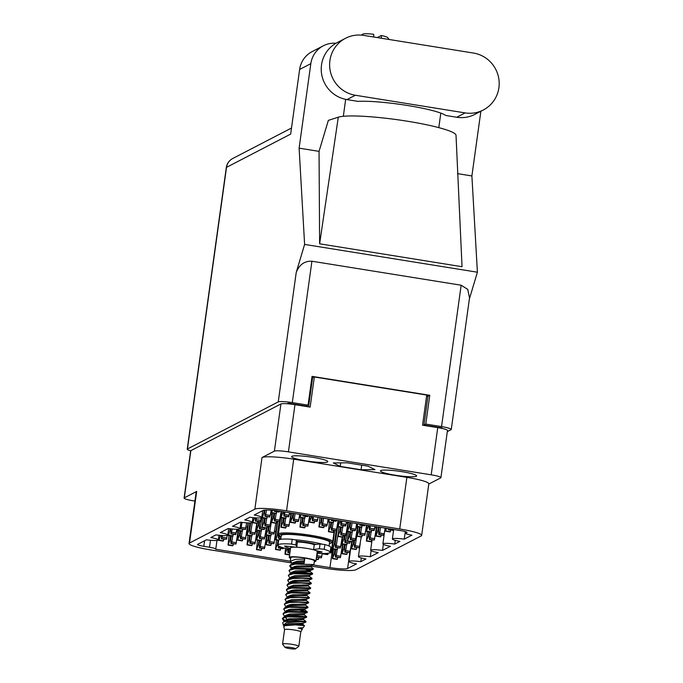 <?xml version="1.0" encoding="UTF-8"?>
<svg xmlns="http://www.w3.org/2000/svg" width="683" height="683" viewBox="0 0 683 683"><rect width="100%" height="100%" fill="white"/><g stroke="black" fill="none" stroke-linecap="round" stroke-linejoin="round"><path stroke-width="1.02" d="M313.113 457.371A18.253 2.254 -172.1 0 0 291.624 456.628A18.253 2.254 -172.1 0 0 306.283 460.914A18.253 2.254 -172.1 0 0 327.772 461.648A18.253 2.254 -172.1 0 0 313.113 457.371M401.971 471.663A18.253 2.254 -172.1 0 0 380.482 470.92A18.253 2.254 -172.1 0 0 395.141 475.197A18.253 2.254 -172.1 0 0 416.63 475.94A18.253 2.254 -172.1 0 0 401.971 471.663M405.984 531.818L405.796 533.175L406.889 532.612A7.803 0.965 7.9 0 0 407.025 532.467A7.803 0.965 7.9 0 0 400.75 530.631L280.756 511.336A15.222 1.878 7.9 0 0 263.092 510.432L254.23 515.025A11.713 1.451 -172.1 0 1 261.768 517.449A11.713 1.451 -172.1 0 1 249.91 517.262L244.736 519.942A11.713 1.451 -172.1 0 1 252.283 522.367A11.713 1.451 -172.1 0 1 240.416 522.188L232.51 526.286A11.713 1.451 7.9 0 1 240.049 528.71A11.713 1.451 7.9 0 1 228.19 528.522L220.276 532.629A11.713 1.451 7.9 0 1 227.823 535.054A11.713 1.451 7.9 0 1 215.965 534.866L210.791 537.547A11.713 1.451 7.9 0 1 218.329 539.971A11.713 1.451 7.9 0 1 206.471 539.792L197.677 544.351A7.803 0.965 7.9 0 0 197.541 544.496A7.803 0.965 7.9 0 0 203.816 546.323L209.51 547.245L210.475 540.262M405.796 533.175A7.803 0.965 -172.1 0 0 405.659 533.329A7.803 0.965 -172.1 0 0 411.926 535.156L404.234 539.152A11.713 1.451 7.9 0 0 392.375 538.964A11.713 1.451 7.9 0 0 399.914 541.388L394.74 544.069A11.713 1.451 7.9 0 0 382.881 543.881A11.713 1.451 7.9 0 0 390.42 546.306L382.514 550.413A11.713 1.451 -172.1 0 0 370.647 550.225A11.713 1.451 -172.1 0 0 378.194 552.649L370.28 556.747A11.713 1.451 -172.1 0 0 358.421 556.568A11.713 1.451 -172.1 0 0 365.96 558.993L360.795 561.674L361.307 557.951M360.795 561.674A11.713 1.451 -172.1 0 0 348.928 561.486A11.713 1.451 -172.1 0 0 356.475 563.91L347.604 568.504A15.222 1.878 7.9 0 1 329.949 567.599L332.536 548.978M370.28 556.747L371.117 550.729M382.514 550.413L383.351 544.385M394.74 544.069L395.261 540.347M404.234 539.152L405.284 531.587M196.678 491.427L189.515 543.036A27.329 3.381 -172.1 0 0 189.029 543.557L196.192 491.948A27.329 3.381 7.9 0 1 196.678 491.427L184.316 497.839A12.098 1.494 -172.1 0 0 184.103 498.069A12.098 1.494 -172.1 0 0 193.827 500.904L194.928 501.074M184.103 498.069L190.651 450.874A12.098 1.494 7.9 0 1 190.864 450.643L280.926 403.952A12.098 1.494 7.9 0 1 294.962 404.669L310.15 407.111L314.325 376.99L426.738 395.064L422.555 425.185L437.743 427.626A12.098 1.494 7.9 0 1 447.467 430.469L440.919 477.656A12.098 1.494 -172.1 0 0 431.195 474.822L288.414 451.864A12.098 1.494 -172.1 0 0 274.378 451.139L262.016 457.55A27.329 3.381 7.9 0 1 293.707 459.172L406.88 477.374A27.329 3.381 7.9 0 1 428.83 483.777L421.667 535.387A27.329 3.381 -172.1 0 0 399.717 528.975L406.88 477.374M189.515 543.036L254.853 509.151L262.016 457.55M428.787 484.068L440.706 477.887A12.098 1.494 -172.1 0 0 440.919 477.656M421.667 535.387A27.329 3.381 -172.1 0 1 421.189 535.899L355.843 569.784A27.329 3.381 -172.1 0 1 324.152 568.154L311.013 566.045M216.981 540.449L215.785 549.072A7.803 0.965 -172.1 0 1 215.64 549.217L290.309 561.23M313.027 564.884L329.949 567.599M215.785 549.072A7.803 0.965 -172.1 0 0 209.51 547.245M293.707 459.172L286.553 510.782L399.717 528.975M286.553 510.782A27.329 3.381 -172.1 0 0 254.853 509.151M189.029 543.557A27.329 3.381 -172.1 0 0 210.987 549.96L291.496 562.903M426.576 396.234L427.925 396.447M311.858 377.784L314.325 376.99M308.554 406.855L312.575 377.904M361.076 469.759L374.958 469.631L368.009 466.165L347.177 462.809L333.295 462.937L340.245 466.412L361.076 469.759L361.717 465.149M340.732 462.869L340.245 466.412M345.513 38.291L337.12 42.645A30.445 29.762 62.6 0 0 321.676 74.37A30.445 29.762 62.6 0 0 346.981 99.598L357.943 101.366A48.792 6.027 7.9 0 1 407.512 105.489A48.792 6.027 7.9 0 1 445.76 115.487L456.731 117.254A30.445 29.762 62.6 0 0 474.898 114.351L483.291 109.997A30.445 29.762 62.6 0 0 498.897 87.731A30.445 29.762 62.6 0 0 473.43 53.043L363.68 35.396A30.445 29.762 62.6 0 0 345.513 38.291A30.445 29.762 62.6 0 0 330.068 70.016A30.445 29.762 62.6 0 0 355.373 95.253L465.123 112.9A30.445 29.762 62.6 0 0 483.291 109.997M299.632 69.444L290.659 134.099L226.517 167.352L187.441 448.979L278.263 401.886L296.234 272.397L304.609 244.42L299.111 148.16L310.833 63.639L299.632 69.444A24.4 23.854 -117.4 0 1 312.131 51.609L323.341 45.795A24.4 23.854 62.6 0 0 310.833 63.639M469.358 299.052L477.4 272.21L471.893 175.949L480.875 111.252M440.817 113.105L438.802 127.627M471.893 175.949L457.482 173.627M319.627 243.805L462.032 266.712L456.022 135.285A60.505 7.479 7.9 0 0 404.14 120.712A60.505 7.479 7.9 0 0 338.29 117.194L328.344 120.387L319.046 151.361L319.627 243.805L338.29 117.194M319.046 151.361L299.111 148.16M477.4 272.21L304.609 244.42M336.01 43.251A24.4 23.854 62.6 0 0 323.341 45.795M343.327 116.298L345.675 99.359M187.441 448.979A12.098 1.494 -172.1 0 0 187.227 449.209A12.098 1.494 -172.1 0 0 190.694 450.771M287.125 403.747L288.2 403.183L306.232 406.086L308.059 405.139L292.298 402.611A12.098 1.494 -172.1 0 0 278.263 401.886M447.305 431.613L451.053 429.675A12.098 1.494 -172.1 0 0 451.267 429.445A12.098 1.494 -172.1 0 0 441.542 426.61L425.782 424.075L423.955 425.022L427.951 396.242L426.602 396.029M441.303 428.275L441.995 427.917L423.955 425.022M441.542 426.61L461.162 285.221L311.918 261.222L292.298 402.611M308.059 405.139L312.054 376.367L429.778 395.295L425.782 424.075M312.882 377.742L311.883 377.579M429.778 395.295L427.951 396.242M296.234 272.397C299.342 264.637 304.567 260.906 311.918 261.222M461.162 285.221L467.744 289.387L469.52 297.908L451.267 429.445M230.512 535.788L229.915 540.057A4.294 0.734 99.1 0 1 229.906 540.108L228.028 545.068L229.01 535.549M231.255 535.916L230.734 539.638A4.294 0.734 99.1 0 1 230.734 539.638L230.965 543.548L235.951 544.061L238.222 530.589M232.724 536.061L231.819 541.969L230.965 543.548M233.526 543.967L232.553 545.785M229.915 540.057L230.794 539.246M236.574 531.707L238.034 531.946M228.489 544.838L233.048 545.572M222.581 535.532L221.463 538.802L221.275 535.446M220.404 535.378L218.995 540.082L218.534 540.313L218.475 539.211L218.816 536.496M224.033 539.211L223.059 541.03M227.268 535.395L226.457 539.314L221.463 538.802M218.995 540.082L223.546 540.816M368.888 531.758L368.299 536.027A4.294 0.734 99.1 0 1 368.282 536.07L366.404 541.03L367.386 531.519M369.631 531.878L369.119 535.6A4.294 0.734 99.1 0 0 369.119 535.643L369.341 539.519L374.327 540.031L376.572 526.747M371.108 532.023L370.195 537.939L369.341 539.519M371.902 539.929L370.963 541.764L366.404 541.03M368.299 536.027L369.17 535.216M374.95 527.677L376.41 527.908M366.865 540.799L371.424 541.534M378.356 527.028L377.784 531.109A4.294 0.734 99.1 0 1 377.776 531.152L375.898 536.112L376.854 526.789M379.099 527.148L378.613 530.682A4.294 0.734 99.1 0 0 378.613 530.717L378.834 534.601L383.394 535.335L384.247 533.747L385.11 528.121M380.559 527.387L379.688 533.022L378.834 534.601M381.396 535.011L380.431 536.829M377.784 531.109L378.664 530.298M376.359 535.882L380.918 536.616M389.045 528.753L388.32 529.675L388.26 528.625M386.629 528.36L385.391 531.186L385.571 528.19M390.889 530.093L389.916 531.903M393.604 529.487L392.879 530.409L388.32 529.675M385.852 530.964L390.403 531.69M239.998 530.87L239.409 535.139A4.294 0.734 99.1 0 1 239.391 535.182L237.522 540.142L238.504 530.631M240.749 530.99L240.228 534.712A4.294 0.734 99.1 0 0 240.228 534.746L240.45 538.631L245.436 539.143L248.091 522.896M242.217 531.135L241.304 537.051L240.45 538.631M243.02 539.041L242.047 540.859M239.409 535.139L240.279 534.328M246.068 526.789L247.519 527.02M237.974 539.911L242.533 540.646M249.918 522.905L248.902 530.221A4.294 0.734 99.1 0 1 248.885 530.264L247.007 535.224L248.347 522.905M250.678 522.871L249.722 529.795A4.294 0.734 99.1 0 0 249.722 529.829L249.944 533.713L254.93 534.217L256.808 523.409M252.462 521.317L250.798 532.125L249.944 533.713M252.505 534.123L251.566 535.959L247.007 535.224M248.902 530.221L249.773 529.41M247.468 534.994L252.027 535.728M258.883 521.761L258.387 525.295A4.294 0.734 99.1 0 1 258.379 525.338L256.501 530.298L257.167 523.391M259.625 521.88L259.207 524.868A4.294 0.734 99.1 0 0 259.216 524.911L259.438 528.787L263.988 529.521L264.85 527.925M261.956 516.399L260.291 527.208L259.438 528.787M261.999 529.197L261.034 531.015M258.387 525.295L259.267 524.484M256.962 530.068L261.521 530.802M258.994 540.373L258.396 544.641A4.294 0.734 99.1 0 1 258.387 544.684L256.509 549.644L257.491 540.133M259.736 540.492L259.216 544.214A4.294 0.734 99.1 0 0 259.224 544.249L259.446 548.133L264.432 548.645L266.703 535.165M261.205 540.637L260.3 546.554L259.446 548.133M262.007 548.543L261.034 550.361M258.396 544.641L259.275 543.83M265.055 536.292L266.515 536.522M256.97 549.414L261.529 550.148M268.479 535.455L267.89 539.724A4.294 0.734 99.1 0 1 267.873 539.766L266.003 544.727L266.985 535.207M269.23 535.574L268.709 539.297A4.294 0.734 99.1 0 1 268.709 539.297L268.931 543.216L273.917 543.719L277.4 521.513M270.699 535.72L269.785 541.628L268.931 543.216M271.501 543.625L270.528 545.444M267.89 539.724L268.761 538.904M274.549 531.365L276 531.605M266.464 544.496L271.014 545.23M279.21 521.633L277.383 534.798A4.294 0.734 99.1 0 1 277.366 534.84L275.949 539.57L275.488 539.801L275.437 538.699L277.648 521.547M281.387 511.439L278.203 534.371A4.294 0.734 99.1 0 0 278.203 534.413L278.425 538.289L280.833 538.674M279.432 535.745L278.425 538.289M277.383 534.798L278.254 533.986M275.949 539.57L278.749 540.022M286.937 548.816L286.877 549.217A4.294 0.734 99.1 0 1 286.869 549.269L284.99 554.22L285.511 548.449M289.063 549.311L287.927 552.709L287.714 549.004M285.024 554.22L289.524 554.946M287.927 552.709L289.874 553.025M285.451 553.998L289.643 554.673M317.629 553.341L316.477 557.251M318.97 557.704L318.005 559.522M322.265 553.52L321.394 557.806L316.468 557.302M316.246 558.95L318.491 559.309M323.46 553.529L322.863 553.529M328.335 553.204L327.55 554.613L322.965 553.887L327.55 554.613M334.363 530.674L331.306 551.523L330.888 552.88L329.394 552.931M323.426 553.657L327.977 554.391M336.173 530.793L334.346 543.958A4.294 0.734 99.1 0 1 334.329 544.001L332.911 548.731L332.45 548.961L332.399 547.86L334.619 530.708M338.35 520.6L335.165 543.531A4.294 0.734 99.1 0 0 335.165 543.574L335.387 547.45L340.373 547.962L342.26 537.145M337.906 535.062L336.241 545.871L335.387 547.45M337.948 547.86L336.984 549.678M334.346 543.958L335.216 543.147M332.911 548.731L337.47 549.465M344.326 535.498L343.831 539.041A4.294 0.734 99.1 0 1 343.822 539.083L341.944 544.044L342.61 537.128M345.069 535.617L344.659 538.614A4.294 0.734 99.1 0 1 344.659 538.614L344.881 542.533L349.44 543.267L350.294 541.679L345.735 540.953L344.881 542.533M347.399 530.136L345.735 540.953M347.442 542.942L346.503 544.778L341.944 544.044M343.831 539.041L344.71 538.23M342.405 543.813L346.964 544.547M230.137 528.779L229.915 530.392A4.294 0.734 99.1 0 1 229.898 530.435L228.481 535.165L228.02 535.395L228.301 531.57M230.888 528.864L230.734 529.965A4.294 0.734 99.1 0 0 230.734 529.999L230.956 533.884L235.515 534.61L236.95 529.257M232.322 529.009L230.956 533.884M233.518 534.294L232.613 536.121L228.02 535.395L232.613 536.121M229.915 530.392L230.786 529.573M228.481 535.165L233.04 535.899M242.072 522.401L240.877 528.736L240.45 528.958L240.322 526.747M238.282 529.223L237.547 530.469L237.479 529.257M243.011 529.368L242.047 531.186M246.674 522.828L245.436 529.47L240.45 528.958M237.974 530.239L242.533 530.973M249.5 535.626L248.902 539.886A4.294 0.734 99.1 0 1 248.894 539.937L247.015 544.897L247.997 535.378M250.243 535.745L249.722 539.468A4.294 0.734 99.1 0 1 249.722 539.468L249.944 543.378L254.938 543.89L257.209 530.418M251.711 535.89L250.806 541.798L249.944 543.378M252.514 543.796L251.6 545.623L247.015 544.897L251.6 545.623M248.902 539.886L249.782 539.075M255.562 531.536L257.013 531.775M247.477 544.667L252.027 545.401M258.985 530.7L258.396 534.968A4.294 0.734 99.1 0 1 258.379 535.011L256.501 539.971L257.491 530.46M259.728 530.819L259.216 534.541A4.294 0.734 99.1 0 0 259.216 534.584L259.438 538.46L264.423 538.972L266.31 528.155M261.205 530.964L260.291 536.881L259.438 538.46M261.999 538.87L261.034 540.688M258.396 534.968L259.267 534.157M256.962 539.741L261.521 540.475M268.376 526.508L267.89 530.051A4.294 0.734 99.1 0 1 267.873 530.093L265.994 535.054L266.66 528.138M269.119 526.627L268.709 529.624A4.294 0.734 99.1 0 0 268.709 529.658L268.931 533.543L273.917 534.046L275.795 523.238M271.45 521.146L269.785 531.963L268.931 533.543M271.493 533.952L270.528 535.771M267.89 530.051L268.761 529.24M266.455 534.823L271.014 535.557M277.981 540.202L277.383 544.471A4.294 0.734 99.1 0 1 277.375 544.513L275.497 549.474L276.478 539.963M279.296 546.323L278.425 547.962L278.297 545.674M280.995 548.372L280.021 550.191M283.667 547.937L282.984 548.697L278.425 547.962M277.383 544.471L278.152 543.779M275.958 549.243L280.508 549.977M330.956 543.122L330.094 543.378M334.943 549.363L334.346 553.631A4.294 0.734 99.1 0 1 334.337 553.674L332.459 558.634L333.441 549.123M335.686 549.482L335.165 553.204A4.294 0.734 99.1 0 0 335.174 553.239L335.396 557.123L340.382 557.635L342.653 544.155M337.154 549.627L336.249 555.544L335.396 557.123M337.957 557.533L336.984 559.351M334.346 553.631L335.225 552.82M341.005 545.282L342.465 545.512M332.92 558.404L337.479 559.138M344.428 544.445L343.839 548.714A4.294 0.734 99.1 0 1 343.822 548.756L341.952 553.717L342.934 544.197M345.18 544.564L344.659 548.287A4.294 0.734 99.1 0 0 344.659 548.321L344.881 552.205L349.867 552.709L351.754 541.901M346.648 544.71L345.735 550.618L344.881 552.205M347.442 552.615L346.537 554.442L341.952 553.717L346.537 554.442M343.839 548.714L344.71 547.894M342.405 553.486L346.964 554.22M353.82 540.244L353.333 543.788A4.294 0.734 99.1 0 1 353.316 543.83L351.438 548.79L352.104 541.884M354.562 540.364L354.153 543.361A4.294 0.734 99.1 0 0 354.153 543.403L354.375 547.279L359.36 547.792L361.239 536.975M356.893 534.891L355.228 545.7L354.375 547.279M356.936 547.689L355.971 549.508M353.333 543.788L354.204 542.976M351.899 548.56L356.458 549.294M340.407 527.182L339.818 531.451A4.294 0.734 99.1 0 1 339.801 531.494L337.923 536.454L338.905 526.935M341.15 527.302L340.638 531.024A4.294 0.734 99.1 0 0 340.638 531.058L340.86 534.943L345.846 535.446L348.091 522.162M342.627 527.447L341.713 533.363L340.86 534.943M343.421 535.352L342.456 537.171M339.818 531.451L340.689 530.64M346.469 523.101L347.929 523.332M338.384 536.223L342.943 536.958M349.875 522.452L349.303 526.525A4.294 0.734 99.1 0 1 349.295 526.567L347.416 531.528L348.373 522.213M350.618 522.572L350.123 526.098A4.294 0.734 99.1 0 0 350.131 526.141L350.353 530.017L354.904 530.751L355.766 529.171L356.628 523.537M352.069 522.802L351.207 528.437L350.353 530.017M352.915 530.435L351.95 532.245M349.303 526.525L350.183 525.714M347.878 531.306L352.437 532.031M360.564 524.168L359.839 525.099L359.779 524.04M358.148 523.784L356.91 526.61L357.089 523.613M362.408 525.509L361.435 527.327M365.123 524.903L364.398 525.833L359.839 525.099M357.371 526.38L361.922 527.114M321.394 517.868L320.822 521.949A4.294 0.734 99.1 0 1 320.814 521.991L318.935 526.952L319.892 517.629M322.137 517.987L321.642 521.522A4.294 0.734 99.1 0 0 321.65 521.556L321.872 525.44L326.423 526.175L327.285 524.587L328.147 518.96M323.588 518.226L322.726 523.861L321.872 525.44M324.434 525.85L323.469 527.669M320.822 521.949L321.702 521.138M319.396 526.721L323.955 527.455M332.083 519.592L331.357 520.514L331.298 519.464M329.667 519.2L328.429 522.025L328.608 519.029M333.927 520.933L333.014 522.76L328.429 522.025L333.014 522.76M336.642 520.326L335.916 521.249L331.357 520.514M328.89 521.803L333.441 522.529M283.445 518.021L282.856 522.29A4.294 0.734 99.1 0 1 282.839 522.333L280.961 527.293L281.942 517.774M284.188 518.141L283.676 521.863A4.294 0.734 99.1 0 0 283.676 521.897L283.897 525.782L288.883 526.286L291.129 513.001M285.665 518.286L284.751 524.202L283.897 525.782M286.459 526.192L285.494 528.01M282.856 522.29L283.727 521.479M289.507 513.94L290.967 514.171M281.422 527.063L285.981 527.797M292.913 513.292L292.341 517.364A4.294 0.734 99.1 0 1 292.333 517.407L290.454 522.367L291.41 513.053M293.656 513.411L293.161 516.937A4.294 0.734 99.1 0 0 293.169 516.98L293.391 520.856L297.942 521.59L298.795 520.011L299.666 514.376M295.107 513.642L294.245 519.276L293.391 520.856M295.952 521.274L294.988 523.084M292.341 517.364L293.22 516.553M290.915 522.145L295.474 522.871M303.602 515.008L302.876 515.938L302.817 514.88M301.186 514.623L299.948 517.449L300.127 514.453M305.446 516.348L304.498 518.184L299.948 517.449L304.533 518.175M308.161 515.742L307.435 516.672L302.876 515.938M300.409 517.219L304.959 517.953M256.526 517.927L255.416 521.197L255.22 517.842M254.349 517.774L252.941 522.478L252.479 522.708L252.761 518.892M257.978 521.616L257.039 523.443L252.479 522.708L257.073 523.434M261.222 517.791L260.402 521.71L255.416 521.197M252.941 522.478L257.5 523.212M264.227 510.141L263.86 512.788A4.294 0.734 99.1 0 1 263.851 512.831L262.434 517.56L261.973 517.791L262.255 513.975M265.004 510.064L264.68 512.361A4.294 0.734 99.1 0 0 264.688 512.395L264.91 516.28L269.461 517.014L270.314 515.434L271.125 510.184M266.481 510.013L265.764 514.7L264.91 516.28M267.471 516.69L266.498 518.508M263.86 512.788L264.739 511.977M262.434 517.56L266.993 518.295M349.901 531.929L349.312 536.198A4.294 0.734 99.1 0 1 349.295 536.24L347.416 541.201L348.407 531.69M350.644 532.048L350.131 535.771A4.294 0.734 99.1 0 0 350.131 535.813L350.353 539.69L355.339 540.202L357.61 526.721M352.121 532.194L351.207 538.11L350.353 539.69M352.915 540.099L351.976 541.935L347.416 541.201L352.01 541.926M349.312 536.198L350.183 535.387M355.963 527.848L357.422 528.079M347.878 540.97L352.437 541.704M359.395 527.011L358.806 531.28A4.294 0.734 99.1 0 1 358.788 531.323L356.91 536.283L357.892 526.772M360.137 527.131L359.625 530.853A4.294 0.734 99.1 0 0 359.625 530.887L359.847 534.772L364.833 535.276L366.609 525.142M361.614 527.276L360.701 533.192L359.847 534.772M362.408 535.182L361.444 537M358.806 531.28L359.676 530.469M357.371 536.053L361.93 536.787M368.419 525.432L368.291 526.354A4.294 0.734 99.1 0 1 368.282 526.397L366.404 531.357L366.976 525.201M368.291 526.354L369.11 525.927A4.294 0.734 99.1 0 0 369.119 525.97L369.341 529.846L373.891 530.58L375.129 526.516M370.579 525.782L369.341 529.846M371.902 530.264L370.929 532.074M366.865 531.135L371.424 531.861M330.913 522.427L330.324 526.695A4.294 0.734 99.1 0 1 330.307 526.738L328.429 531.698L329.411 522.188M331.656 522.546L331.144 526.269A4.294 0.734 99.1 0 0 331.144 526.311L331.366 530.187L336.352 530.7L338.128 520.566M333.133 522.7L332.22 528.608L331.366 530.187M333.927 530.606L332.962 532.416M330.324 526.695L331.195 525.884M328.89 531.468L333.449 532.202M339.938 520.856L339.81 521.778A4.294 0.734 99.1 0 1 339.801 521.821L337.923 526.781L338.495 520.617M339.81 521.778L340.629 521.351A4.294 0.734 99.1 0 0 340.638 521.385L340.86 525.27L345.41 526.004L346.648 521.932M342.098 521.197L340.86 525.27M343.421 525.679L342.448 527.498M338.384 526.55L342.943 527.285M302.432 517.851L301.835 522.119A4.294 0.734 99.1 0 1 301.826 522.162L299.948 527.122L300.93 517.612M303.175 517.97L302.663 521.692A4.294 0.734 99.1 0 0 302.663 521.727L302.885 525.611L307.871 526.115L309.647 515.981M304.652 518.115L303.739 524.032L302.885 525.611M305.446 526.021L304.481 527.839M301.835 522.119L302.714 521.308M300.409 526.892L304.968 527.626M311.457 516.271L311.328 517.193A4.294 0.734 99.1 0 1 311.32 517.244L309.442 522.196L310.005 516.041M311.328 517.193L312.148 516.775A4.294 0.734 99.1 0 0 312.157 516.809L312.379 520.685L316.929 521.419L318.167 517.355M313.608 516.621L312.379 520.685M314.94 521.103L313.967 522.913M309.903 521.974L314.453 522.7M264.458 518.192L263.869 522.461A4.294 0.734 99.1 0 1 263.851 522.504L261.973 527.464L262.955 517.945M265.2 518.312L264.688 522.034A4.294 0.734 99.1 0 0 264.688 522.068L264.91 525.953L269.896 526.456L272.167 512.984M266.677 518.457L265.764 524.373L264.91 525.953M267.471 526.362L266.507 528.181M263.869 522.461L264.739 521.65M270.519 514.111L271.979 514.342M262.434 527.233L266.993 527.968M273.951 513.266L273.354 517.535A4.294 0.734 99.1 0 1 273.345 517.577L271.467 522.538L272.449 513.027M274.694 513.385L274.182 517.108A4.294 0.734 99.1 0 0 274.182 517.151L274.404 521.027L279.39 521.539L281.165 511.405M276.171 513.539L275.258 519.447L274.404 521.027M276.965 521.445L276.026 523.272L271.467 522.538M273.354 517.535L274.233 516.724M271.928 522.316L276.487 523.041M282.975 511.695L282.847 512.617A4.294 0.734 99.1 0 1 282.839 512.66L280.961 517.62L281.524 511.456M282.847 512.617L283.667 512.19A4.294 0.734 99.1 0 1 283.667 512.19L283.889 516.109L288.448 516.843L289.686 512.771M285.127 512.037L283.889 516.109M286.459 516.519L285.485 518.337M281.422 517.39L285.972 518.124M275.087 510.56L274.395 511.354L274.344 510.483M272.619 510.312L271.467 512.865L271.603 510.227M276.965 511.772L275.992 513.59M279.68 511.166L278.954 512.088L274.395 511.354M271.928 512.643L276.478 513.377M291.265 647.544A5.268 0.649 7.9 0 1 295.449 648.85A5.268 0.649 7.9 0 1 289.302 648.56A5.268 0.649 7.9 0 1 285.093 647.416A5.268 0.649 7.9 0 1 291.265 647.544M285.093 647.416L282.608 644.18A8.196 1.016 7.9 0 1 282.566 644.043A8.196 1.016 7.9 0 1 292.213 644.376A8.196 1.016 7.9 0 1 298.804 646.297A8.196 1.016 7.9 0 1 298.719 646.417L295.449 648.85M284.563 629.709A8.196 1.016 7.9 0 1 284.563 629.658A8.196 1.016 7.9 0 1 294.211 629.991A8.196 1.016 7.9 0 1 300.802 631.912A8.196 1.016 7.9 0 1 300.785 631.963L302.236 629.18M290.71 558.361A13.464 1.665 7.9 0 1 289.268 557.379A13.464 1.665 7.9 0 1 305.13 557.926A13.464 1.665 7.9 0 1 315.947 561.076A13.464 1.665 7.9 0 1 314.291 561.631M289.268 557.379L290.599 547.783A13.464 1.665 7.9 0 1 306.462 548.329A13.464 1.665 7.9 0 1 317.279 551.488L315.947 561.076M297.429 541.995A10.245 1.264 7.9 0 1 306.658 542.891A10.245 1.264 7.9 0 1 314.171 544.692L320.028 543.95L324.869 544.539A26.347 3.253 7.9 0 1 330.837 547.501L330.171 552.299A26.347 3.253 7.9 0 1 317.032 553.298M297.173 541.465A13.464 1.665 7.9 0 1 307.256 542.575A13.464 1.665 7.9 0 1 315.836 544.462M284.555 629.683L283.804 626.84L284.802 625.688L295.287 624.86L304.507 625.645L303.243 627.686L298.215 628.01L302.364 629.282M301.69 625.278L296.96 624.39M283.334 625.047L282.728 622.759L283.744 621.59L296.123 620.83A11.91 1.468 7.9 0 1 300.392 621.632L286.826 622.537L283.334 625.047L283.923 626.012M291.206 573.31L289.891 572.286L289.225 570.365L294.356 568.896L313.224 569.323L313.309 568.726L310.885 566.83L306.522 565.652M288.977 570.851L290.352 569.127L294.441 568.29L313.309 568.726M291.872 568.512L290.557 567.496L289.891 565.567L295.022 564.098L313.89 564.525L314.402 560.863A11.91 1.468 7.9 0 0 304.831 558.071A11.91 1.468 7.9 0 0 290.813 557.593L290.309 561.255L295.688 559.3L304.695 559.078L304.114 563.279L303.824 562.032L304.695 559.078M300.392 621.632L305.907 622.085L305.993 621.479L303.457 619.541L299.205 618.414M296.123 620.83L305.993 621.479M284.768 621.18L283.24 620.249L282.566 618.328L287.705 616.851L306.573 617.287L306.658 616.681L304.225 614.794M282.318 618.807L283.693 617.091L287.782 616.254L296.789 616.032L306.658 616.689M285.212 616.467L283.906 615.451L283.232 613.53L288.363 612.062L307.239 612.489L307.324 611.891L298.275 609.996M282.984 614.008L284.359 612.292L288.448 611.456L307.324 611.891L304.789 609.945L300.537 608.818M285.878 611.678L284.572 610.662L283.897 608.732L289.029 607.264L307.905 607.691L307.99 607.093L305.557 605.198M296.601 605.215L293.092 604.207M283.65 609.219L285.024 607.494L289.114 606.666L307.99 607.093M286.544 606.88L285.238 605.864L284.563 603.934L289.694 602.466L298.71 602.244L308.571 602.901L308.656 602.295L306.223 600.408L301.86 599.222M284.316 604.421L285.69 602.696L289.78 601.868L308.656 602.295M287.21 602.082L285.904 601.066L285.229 599.136L290.36 597.668L299.367 597.446L309.237 598.103L309.314 597.497L306.889 595.61L302.526 594.432M284.982 599.623L286.356 597.907L290.446 597.07L309.314 597.497M287.876 597.284L286.57 596.268L285.895 594.347L291.026 592.878L309.903 593.305L309.98 592.707L307.555 590.812M298.591 590.821L295.09 589.813M285.648 594.825L287.022 593.109L291.112 592.272L309.98 592.707M300.938 590.812L296.789 589.702M288.542 592.494L287.236 591.478L286.561 589.549L291.692 588.08L310.569 588.507L310.645 587.909L308.221 586.014L303.858 584.836M286.314 590.035L287.688 588.311L291.778 587.482L310.645 587.909M289.208 587.696L287.902 586.68L287.227 584.75L292.358 583.282L301.365 583.06L311.235 583.717L311.311 583.111L308.887 581.224L304.524 580.038M286.98 585.237L288.354 583.513L292.444 582.684L311.311 583.111M289.874 582.898L288.567 581.882L287.893 579.952L293.024 578.484L302.031 578.262L311.9 578.919L311.977 578.313L309.553 576.426M287.645 580.439L289.02 578.714L293.109 577.886L311.977 578.313M290.54 578.1L289.233 577.084L288.559 575.163L293.69 573.686L312.566 574.121L312.643 573.524L310.219 571.628L305.856 570.45M307.162 573.071L301.254 571.637M288.311 575.641L289.686 573.925L293.775 573.088L302.782 572.866L312.643 573.524M285.878 621.069L282.421 618.516M287.475 606.495L286.758 606.145M289.472 592.11L288.755 591.76M290.804 582.514L290.087 582.164M292.802 568.128L289.746 565.763M289.643 566.053L291.018 564.329L295.107 563.501L304.114 563.279M373.84 37.027L373.661 34.295A12.687 1.571 7.9 0 0 362.758 34.15L361.452 35.123M377.272 37.582L381.259 35.516A12.687 1.571 7.9 0 1 387.696 37.608L389.139 39.486M381.259 35.516L381.438 38.248M292.537 563.714L290.309 561.255M302.048 629.274L302.415 628.01M284.965 621.231L288.798 620.027L303.568 619.592M284.359 612.292L290.121 610.431L304.891 609.996M290.821 605.633L289.131 604.779M285.69 602.696L291.453 600.844L306.223 600.408M292.153 596.037L290.463 595.192M287.022 593.109L292.785 591.247L307.572 590.846L307.743 589.642M288.354 583.513L294.117 581.66L308.904 581.25L309.075 580.055M289.686 573.925L295.449 572.064L310.219 571.628M296.14 567.266L294.458 566.412M291.018 564.329L296.781 562.476L303.824 562.032M298.215 628.01L303.243 627.686M284.802 621.163L284.931 620.232L288.96 618.824L303.713 618.448L306.573 617.287M285.895 612.275L286.262 610.645L290.292 609.236L305.045 608.86L307.905 607.691M293.314 605.377L290.984 604.438M287.227 602.688L287.594 601.049L291.624 599.64L306.377 599.264L309.237 598.103M294.646 595.781L292.315 594.842M288.798 592.383L288.926 591.461L292.956 590.052L307.709 589.677L310.569 588.507M290.13 582.795L290.249 581.865L294.288 580.456L309.04 580.08L311.892 578.919M291.214 573.908L291.581 572.277L295.619 570.868L310.372 570.484L313.224 569.323M310.236 571.662L310.278 570.382L303.986 568.7M298.633 567.001L296.311 566.062M292.546 564.32L292.913 562.681L296.943 561.272L303.995 560.837M284.99 625.611L288.132 624.825L302.919 624.416L298.539 623.203M288.824 620.019L286.672 618.9L285.221 617.219M283.693 617.091L289.455 615.229L304.251 614.82L304.413 613.624M290.155 610.431L288.465 609.577M285.024 607.494L290.787 605.633L305.583 605.232L305.745 604.037M286.356 597.907L292.119 596.046L306.889 595.61M292.819 591.247L291.129 590.394M287.688 588.311L293.451 586.449L308.221 586.014M294.151 581.651L292.461 580.806M289.02 578.714L294.783 576.862L309.57 576.452L309.74 575.257M290.352 569.127L296.115 567.266L310.902 566.864L311.072 565.661M284.171 626.029L284.265 625.03L288.294 623.622L303.047 623.246L305.907 622.085M291.317 619.763L288.986 618.824M285.468 616.365L285.596 615.443L289.626 614.034L304.379 613.65L307.239 612.489M286.8 606.777L286.928 605.847L290.958 604.438L305.711 604.062L308.571 602.901M288.132 597.181L288.26 596.259L292.29 594.85L307.043 594.466L309.903 593.305M295.312 590.983L292.981 590.044M289.225 588.294L289.583 586.663L293.622 585.254L308.375 584.879L311.235 583.717M296.635 581.395L294.313 580.456M290.796 577.997L290.915 577.075L294.954 575.658L309.706 575.282L312.558 574.121M292.128 568.401L292.247 567.479L296.277 566.07L311.038 565.695L313.89 564.525M277.972 545.051L278.638 540.262A26.347 3.253 7.9 0 1 292.196 539.288L296.482 540.168L297.429 541.969L296.764 546.759L295.816 544.957L291.53 544.078A26.347 3.253 7.9 0 0 277.972 545.051A26.347 3.253 7.9 0 0 290.352 549.602M313.506 549.499L319.362 548.748L324.212 549.337A26.347 3.253 7.9 0 1 330.171 552.299M294.45 546.998L284.743 546.007A19.517 2.416 -172.1 0 0 290.497 548.551M317.168 552.257A19.517 2.416 -172.1 0 0 322.12 552.018L316.118 550.618M295.645 539.818A24.4 3.014 7.9 0 1 309.305 541.517A24.4 3.014 7.9 0 1 321.488 543.975M280.739 539.305L281.268 535.54A24.4 3.014 7.9 0 1 309.997 536.531A24.4 3.014 7.9 0 1 329.599 542.242L329.069 546.016M297.139 541.406A13.856 1.716 7.9 0 1 307.333 542.533A13.856 1.716 7.9 0 1 316.033 544.445M281.089 536.787A26.449 3.27 7.9 0 1 279.381 535.685A26.449 3.27 7.9 0 1 310.381 536.326A26.449 3.27 7.9 0 1 331.366 542.9A26.449 3.27 7.9 0 1 329.419 543.497M279.381 535.685L278.553 534.61A27.422 3.389 7.9 0 1 278.399 534.166A27.422 3.389 7.9 0 1 310.697 535.276A27.422 3.389 7.9 0 1 332.723 541.704A27.422 3.389 7.9 0 1 332.459 542.089L331.366 542.9M349.79 552.752L347.604 568.504M190.864 450.643L184.316 497.839M274.378 451.139L280.926 403.952M431.195 474.822L437.743 427.626M294.962 404.669L288.414 451.864M288.576 403.858L288.661 403.26M204.584 540.765L203.816 546.323M456.731 117.254L465.123 112.9M187.227 449.209L226.304 167.583A12.098 1.494 7.9 0 1 226.517 167.352A12.098 11.833 -117.4 0 1 232.724 158.507L291.504 128.028M346.981 99.598L355.373 95.253M229.906 540.108L230.769 540.244M231.392 543.327L235.951 544.061M231.819 541.969L236.369 542.703M228.054 545.06L232.613 545.794L228.028 545.068M220.711 535.404L221.275 535.498M221.898 538.58L226.457 539.314M222.316 537.222L226.876 537.956M218.56 540.304L223.119 541.038M368.282 536.07L369.153 536.215M369.768 539.297L374.327 540.031M370.195 537.939L374.754 538.674M366.438 541.03L370.997 541.756M377.776 531.152L378.647 531.289M379.261 534.379L383.82 535.105M379.688 533.022L384.247 533.747M375.932 536.104L380.482 536.838L375.898 536.112M388.755 529.453L393.314 530.187M385.417 531.186L389.976 531.92M239.391 535.182L240.262 535.327M240.886 538.409L245.436 539.143M241.304 537.051L245.863 537.786M237.547 540.133L242.106 540.868M248.885 530.264L249.756 530.401M250.371 533.491L254.93 534.217M250.798 532.125L255.357 532.86M247.041 535.216L251.6 535.95M258.379 525.338L259.25 525.483M259.864 528.565L264.423 529.299M260.291 527.208L264.85 527.942M256.535 530.298L261.085 531.024L256.501 530.298M258.387 544.684L259.25 544.821M259.873 547.911L264.432 548.645M260.3 546.554L264.85 547.288M256.535 549.636L261.094 550.37L256.509 549.644M267.873 539.766L268.743 539.903M269.367 542.985L273.917 543.719M269.785 541.628L274.344 542.362M266.029 544.718L270.588 545.452M277.366 534.84L278.237 534.985M278.852 538.067L280.867 538.392M279.279 536.71L281.063 537M275.522 539.792L278.638 540.296L275.488 539.801M286.869 549.269L287.739 549.405M288.354 552.487L289.916 552.743M288.781 551.13L290.104 551.343M316.835 557.072L321.394 557.806M317.262 555.714L321.821 556.449M318.03 559.539L316.203 559.24L318.056 559.531M329.846 552.718L330.888 552.88M330.299 551.36L331.306 551.523M334.329 544.001L335.199 544.146M335.814 547.228L340.373 547.962M336.241 545.871L340.8 546.605M332.484 548.953L337.043 549.687M343.822 539.083L344.693 539.22M345.308 542.311L349.867 543.036M341.978 544.035L346.529 544.769M229.898 530.435L230.769 530.571M231.383 533.654L235.942 534.388M231.81 532.296L236.369 533.03M240.877 528.736L245.436 529.47M241.304 527.378L245.863 528.113M237.547 530.469L242.098 531.195L237.513 530.469M248.894 539.937L249.756 540.074M250.379 543.156L254.938 543.89M250.806 541.798L255.357 542.533M258.379 535.011L259.25 535.156M259.864 538.238L264.423 538.972M260.291 536.881L264.85 537.615M256.535 539.963L261.094 540.697M267.873 530.093L268.743 530.23M269.358 533.321L273.917 534.046M269.785 531.963L274.344 532.689M266.029 535.045L270.579 535.779M277.375 544.513L278.032 544.624M278.86 547.74L283.419 548.475M275.522 549.465L280.081 550.199L275.497 549.474M334.337 553.674L335.199 553.811M335.823 556.901L340.382 557.635M336.249 555.544L340.8 556.278M332.484 558.626L337.043 559.36M343.822 548.756L344.693 548.893M345.316 551.975L349.867 552.709M345.735 550.618L350.294 551.352M353.316 543.83L354.187 543.975M354.801 547.057L359.36 547.792M355.228 545.7L359.787 546.434M351.472 548.782L356.031 549.516L351.438 548.79M339.801 531.494L340.672 531.63M341.287 534.721L345.846 535.446M341.713 533.363L346.272 534.089M337.957 536.445L342.516 537.18M349.295 526.567L350.166 526.713M350.78 529.795L355.339 530.529M351.207 528.437L355.766 529.171M351.976 532.262L347.416 531.528L352.001 532.253M360.274 524.877L364.833 525.611M356.936 526.602L361.495 527.336M320.814 521.991L321.684 522.128M322.299 525.218L326.858 525.953M322.726 523.861L327.285 524.587M318.97 526.943L323.52 527.677M331.793 520.292L336.343 521.027M282.839 522.333L283.71 522.469M284.324 525.56L288.883 526.286M284.751 524.202L289.31 524.928M280.995 527.285L285.554 528.019M292.333 517.407L293.195 517.552M293.818 520.634L298.377 521.368M294.245 519.276L298.795 520.011M290.488 522.367L295.039 523.093M303.312 515.716L307.862 516.45M254.665 517.799L255.229 517.893M255.843 520.975L260.402 521.71M256.27 519.618L260.829 520.352M263.851 512.831L264.714 512.967M265.337 516.058L269.896 516.792M265.764 514.7L270.314 515.434M261.999 517.782L266.558 518.517L261.973 517.791M349.295 536.24L350.166 536.386M350.789 539.468L355.339 540.202M351.207 538.11L355.766 538.844M358.788 531.323L359.659 531.459M360.274 534.55L364.833 535.276M360.701 533.192L365.26 533.918M356.944 536.275L361.503 537.009M368.282 526.397L369.144 526.542M369.768 529.624L374.327 530.358M370.195 528.266L374.745 529.001M366.43 531.357L370.989 532.091M330.307 526.738L331.178 526.883M331.793 529.965L336.352 530.7M332.22 528.608L336.779 529.342M328.463 531.698L333.014 532.424L328.429 531.698M339.801 521.821L340.663 521.957M341.287 525.048L345.846 525.782M341.713 523.69L346.264 524.424M337.948 526.772L342.507 527.507M301.826 522.162L302.697 522.299M303.312 525.389L307.871 526.115M303.739 524.032L308.298 524.757M304.507 527.857L299.948 527.122L304.533 527.848M311.32 517.244L312.182 517.381M312.805 520.463L317.364 521.197M313.232 519.106L317.783 519.84M309.467 522.196L314.026 522.93L309.442 522.196M263.851 522.504L264.722 522.64M265.337 525.731L269.896 526.456M265.764 524.373L270.323 525.099M262.007 527.455L266.566 528.19M273.345 517.577L274.216 517.723M274.831 520.805L279.39 521.539M275.258 519.447L279.817 520.181M271.501 522.538L276.052 523.263M282.839 512.66L283.701 512.796M284.324 515.887L288.883 516.621M284.751 514.53L289.302 515.264M280.986 517.612L285.545 518.346L280.961 517.62M274.831 511.132L279.381 511.866M271.493 512.865L276.052 513.599M292.196 539.288L291.53 544.078M324.869 544.539L324.212 549.337M320.028 543.95L319.362 548.748M296.482 540.168L295.816 544.957M314.282 544.658L313.617 549.448M405.873 531.775L405.659 533.329M392.375 538.964L393.681 529.496M382.881 543.881L384.666 530.99M370.647 550.225L372.073 539.963M358.421 556.568L360.214 543.668M348.928 561.486L350.721 548.586M261.768 517.449L262.716 510.628M252.283 522.367L252.941 517.637M240.049 528.71L240.945 522.256M227.823 535.054L228.72 528.599M218.329 539.971L218.987 535.241M232.724 158.507A12.098 12.098 0 0 0 226.304 167.583M218.534 540.313L223.085 541.047M385.391 531.186L389.95 531.92M237.522 540.142L242.072 540.876M266.003 544.727L270.553 545.452M284.99 554.22L289.549 554.955M332.45 548.961L337.009 549.695M256.501 539.971L261.06 540.705M265.994 535.054L270.553 535.788M332.459 558.634L337.018 559.368M337.923 536.454L342.482 537.188M356.91 526.61L361.461 527.344M318.935 526.952L323.494 527.686M280.961 527.293L285.52 528.027M290.454 522.367L295.013 523.101M356.91 536.283L361.469 537.017M366.404 531.357L370.963 532.091M337.923 526.781L342.482 527.515M261.973 527.464L266.532 528.198M271.467 512.865L276.017 513.599M298.804 646.297L300.802 631.912M314.24 549.977L314.325 549.363M282.566 644.043L284.563 629.658M283.744 621.59L285.853 620.727M284.563 621.871L284.726 620.668M303.585 619.618L303.747 618.422M304.917 610.03L305.079 608.826M306.24 600.434L306.411 599.239M288.559 593.092L288.721 591.896M289.891 583.504L290.053 582.3M284.615 621.317L283.24 620.249M304.507 625.645L302.902 624.39M283.897 626.661L284.068 625.466M302.919 624.416L303.081 623.22M285.229 617.073L285.392 615.87M286.561 607.477L286.723 606.282M287.893 597.89L288.055 596.686M306.906 595.636L307.077 594.441M308.238 586.048L308.409 584.844M290.557 578.706L290.719 577.502M291.88 569.11L292.051 567.915M297.429 541.96L296.764 546.759M332.723 541.704L334.26 530.657M278.399 534.166L281.336 513.01"/></g></svg>
